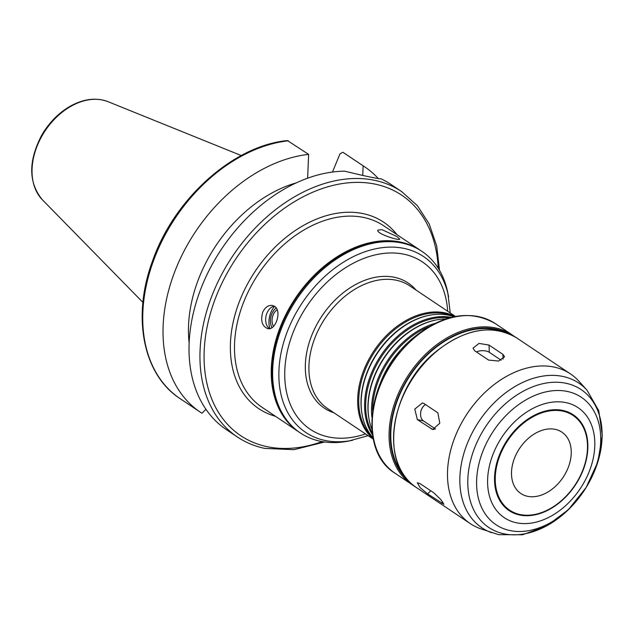 <?xml version="1.0" encoding="UTF-8"?>
<svg xmlns="http://www.w3.org/2000/svg" width="634" height="634" viewBox="0 0 634 634"><rect width="100%" height="100%" fill="white"/><g stroke="black" fill="none" stroke-linecap="round" stroke-linejoin="round"><path stroke-width="0.95" d="M419.977 483.568L433.846 492.856L440.82 499.584L443.943 504.323L427.681 493.926L420.199 487.728L417.299 482.759L419.977 483.568M423.98 403.541L437.856 412.821L439.822 423.187L432.697 429.519L417.362 419.613L414.771 409.112L422.474 402.899L423.98 403.541M425.572 404.603A8.86 6.023 -78.1 0 0 420.667 412.568A8.86 6.023 -78.1 0 0 423.409 420.881L435.598 429.044M489.036 345.07L502.905 354.358L504.585 356.728L498.57 361.047L488.576 360.072L474.707 350.792L473.019 348.169L479.011 343.414L489.036 345.07L489.329 352.322A8.86 4.493 -2.3 0 0 476.419 351.933M501.145 360.231L489.329 352.322M269.553 328.602A11.808 8.028 101.9 0 1 266.922 313.172A11.808 8.028 101.9 0 1 274.324 306.19M269.886 328.531A17.72 12.038 101.9 0 1 270.877 312.404A17.72 12.038 101.9 0 1 274.577 306.357M271.986 327.604A12.601 8.567 101.9 0 1 271.764 313.973A12.601 8.567 101.9 0 1 276.202 308.005M273.539 326.312A10.231 6.95 101.9 0 1 273.151 314.908A10.231 6.95 101.9 0 1 277.161 309.788M274.49 306.301C282.233 310.779 275.679 331.003 267.619 328.571C262.072 326.13 260.431 320.701 262.682 312.277C265.107 307.228 268.372 304.946 272.477 305.453L274.49 306.301M397.161 236.664L399.721 239.105C399.689 241.102 375.7 233.526 377.88 230.102L381.985 229.659L397.161 236.664M439.536 270.385L436.691 245.881L429.218 224.016L417.378 205.654L401.607 191.563L390.687 184.256A147.651 104.499 123.8 0 0 381.153 178.843C377.642 178.78 365.493 176.22 344.698 171.18A147.651 104.499 123.8 0 0 205.559 277.676A147.651 104.499 123.8 0 0 226.401 429.638L237.322 436.953C245.58 442.469 254.725 446.281 264.766 448.396L293.914 449.68L324.656 441.985M307.625 178.194L308.639 154.379L287.44 140.582C233.463 145.503 174.057 198.775 152.517 261.049C131.737 316.746 142.991 374.757 180.119 398.651L200.399 412.235A147.651 104.499 123.8 0 0 201.945 413.241L205.955 409.31M332.478 172.052L339.975 153.872L342.851 152.255L363.139 165.839L362.735 175.42M343.501 152.675L344.397 153.262A147.651 104.499 123.8 0 0 342.851 152.255L342.891 152.279M296.332 182.838A125.508 88.823 123.8 0 0 189.146 342.939M308.639 154.379A147.651 104.499 123.8 0 0 177.013 266.066A147.651 104.499 123.8 0 0 200.399 412.235M378.355 178.63A147.651 104.499 123.8 0 0 364.685 166.845A147.651 104.499 123.8 0 0 363.139 165.839M420.73 250.565A109.262 77.324 123.8 0 0 420.477 250.39A109.262 77.324 123.8 0 0 295.428 298.17A109.262 77.324 123.8 0 0 298.899 431.984A109.262 77.324 123.8 0 0 299.161 432.15M450.251 312.974L447.826 292.932A109.262 77.324 123.8 0 0 421.864 251.326L420.992 250.739A109.262 77.324 123.8 0 0 295.951 298.519A109.262 77.324 123.8 0 0 299.422 432.325L300.286 432.911A109.262 77.324 123.8 0 0 320.225 441.224A109.262 77.324 123.8 0 0 348.652 441.066L368.108 435.669M421.864 251.326A109.262 77.324 123.8 0 0 296.815 299.097A109.262 77.324 123.8 0 0 300.286 432.911M416.07 290.095A75.303 53.296 123.8 0 0 321.993 315.946A75.303 53.296 123.8 0 0 333.928 412.789M455.426 316.437L409.73 285.847A73.829 52.25 123.8 0 0 325.242 318.125A73.829 52.25 123.8 0 0 327.588 408.542L373.283 439.132M455.141 316.493A73.829 52.25 123.8 0 0 374.005 350.768A73.829 52.25 123.8 0 0 373.228 438.847M454.047 316.707A73.235 51.83 123.8 0 0 374.948 351.402A73.235 51.83 123.8 0 0 373.006 437.753M453.904 316.738A73.829 52.25 123.8 0 0 429.281 315.304L428.616 315.431A73.235 51.83 123.8 0 0 362.141 414.723L362.268 415.389A73.829 52.25 123.8 0 0 372.982 437.619M429.281 315.304A73.829 52.25 123.8 0 0 362.268 415.389M451.178 317.357A73.829 52.25 123.8 0 0 380.939 355.412A73.829 52.25 123.8 0 0 372.515 434.853M449.11 317.903A73.235 51.83 123.8 0 0 381.882 356.046A73.235 51.83 123.8 0 0 372.229 432.729M445.773 318.918A73.829 52.25 123.8 0 0 436.216 319.94L435.55 320.075A73.235 51.83 123.8 0 0 369.075 419.367L369.202 420.033A73.829 52.25 123.8 0 0 371.896 429.266M436.216 319.94A73.829 52.25 123.8 0 0 369.202 420.033M434.607 323.514A73.829 52.25 123.8 0 0 371.889 417.188M428.639 326.74A73.235 51.83 123.8 0 0 372.602 410.444M405.657 344.928A73.235 51.83 123.8 0 0 380.662 382.27M399.753 351.458A73.829 52.25 123.8 0 0 384.442 374.314M501.248 331.202A88.594 62.695 123.8 0 0 410.396 375.13A88.594 62.695 123.8 0 0 404.397 475.872M587.06 390.267L579.072 381.375A90.068 63.741 123.8 0 0 570.505 373.933A90.068 63.741 123.8 0 0 467.424 413.32A90.068 63.741 123.8 0 0 470.293 523.621A90.068 63.741 123.8 0 0 480.429 528.708L498.673 534.676L522.63 534.763L546.643 525.951L568.484 509.593L586.141 487.498L597.838 461.956L602.3 435.526L598.773 410.753L587.06 390.267A87.08 61.633 123.8 0 0 479.122 421.142A87.08 61.633 123.8 0 0 491.691 532.711M519.642 515.006A57.654 40.806 123.8 0 0 557.334 504.323A57.654 40.806 123.8 0 0 585.824 461.774A57.654 40.806 123.8 0 0 557.571 409.746A57.654 40.806 123.8 0 0 498.57 457.201A57.654 40.806 123.8 0 0 519.642 515.006M527.575 496.303A36.915 26.121 123.8 0 0 565.71 472.972A36.915 26.121 123.8 0 0 561.906 432.15A36.915 26.121 123.8 0 0 519.666 448.293A36.915 26.121 123.8 0 0 520.839 493.498A36.915 26.121 123.8 0 0 527.575 496.303M442.722 501.985L441.549 503.206M430.724 490.764L427.681 493.926M434.25 429.527L431.231 428.893M423.409 420.881L417.362 419.613M503.103 359.153L502.905 354.358M401.607 191.563A147.651 104.499 123.8 0 0 232.638 256.128A147.651 104.499 123.8 0 0 237.322 436.953M288.359 140.803A147.651 104.499 123.8 0 0 156.733 252.491A147.651 104.499 123.8 0 0 180.119 398.651M438.205 268.206A144.703 102.407 123.8 0 0 258.07 231.093A144.703 102.407 123.8 0 0 267.104 446.669A144.703 102.407 123.8 0 0 322.127 441.589M397.027 234.699A112.218 79.416 123.8 0 0 255.209 271.241A112.218 79.416 123.8 0 0 275.457 416.284M420.477 250.39L383.721 225.791A109.262 77.324 123.8 0 0 258.68 273.563A109.262 77.324 123.8 0 0 262.151 407.377L298.899 431.984M448.587 296.783A105.854 74.915 123.8 0 0 313.125 288.518A105.854 74.915 123.8 0 0 324.965 440.448A105.854 74.915 123.8 0 0 352.504 440.297M447.659 311.239A100.735 71.293 123.8 0 0 321.731 287.511A100.735 71.293 123.8 0 0 328.618 436.969A100.735 71.293 123.8 0 0 365.517 433.933M495.265 323.562A90.068 63.741 123.8 0 0 392.184 362.941A90.068 63.741 123.8 0 0 395.053 473.249L411.862 484.511A90.068 63.741 123.8 0 0 414.161 485.945L411.862 484.511A90.068 63.741 123.8 0 1 409.001 374.203A90.068 63.741 123.8 0 1 512.082 334.823L495.265 323.562C469.501 309.02 441.605 314.25 411.577 339.253C367.569 376.35 357.56 450.647 395.053 473.249M506.891 332.898A89.18 63.115 123.8 0 0 410.047 374.9A89.18 63.115 123.8 0 0 408.114 480.445M416.372 487.522C378.728 465.221 389.831 388.523 435.59 351.925C465.166 328.475 492.158 323.784 516.583 337.843A90.068 63.741 123.8 0 0 413.511 377.222A90.068 63.741 123.8 0 0 416.372 487.522L470.293 523.621M503.935 533.796A82.983 58.732 123.8 0 0 602.07 431.738A82.983 58.732 123.8 0 0 498.871 410.047A82.983 58.732 123.8 0 0 503.935 533.796M509.998 530.555A76.674 54.262 123.8 0 0 600.675 436.255A76.674 54.262 123.8 0 0 505.314 416.213A76.674 54.262 123.8 0 0 509.998 530.555M516.441 522.781A66.237 46.876 123.8 0 0 594.771 441.327A66.237 46.876 123.8 0 0 512.391 424.011A66.237 46.876 123.8 0 0 516.441 522.781M520.062 514.523A56.997 40.338 123.8 0 0 587.464 444.426A56.997 40.338 123.8 0 0 516.583 429.527A56.997 40.338 123.8 0 0 520.062 514.523M42.359 199.765C28.451 182.758 28.197 161.321 41.59 135.446C48.913 122.806 58.407 113.09 70.073 106.306C83.577 98.809 96.225 97.264 108.034 101.678A59.659 42.224 123.8 0 0 45.236 130.659A59.659 42.224 123.8 0 0 42.359 199.765L142.927 302.418M344.397 153.262L364.685 166.845M514.285 336.4L512.082 334.823M516.583 337.843L570.505 373.933M557.334 504.323C571.527 493.276 581.021 479.098 585.824 461.774M108.034 101.678L241.253 155.544"/></g></svg>
